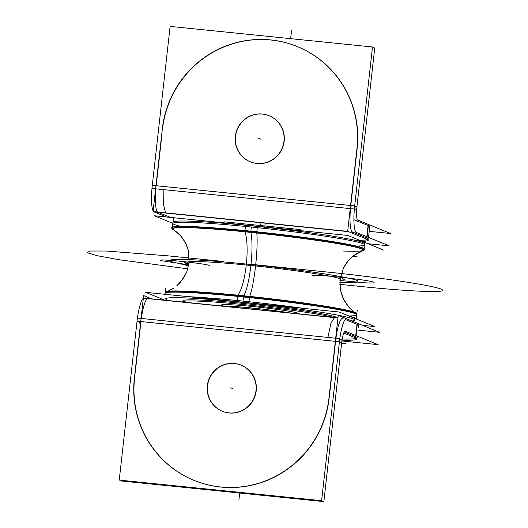 <?xml version="1.0" encoding="UTF-8"?>
<svg xmlns="http://www.w3.org/2000/svg" width="528" height="528" viewBox="0 0 528 528"><rect width="100%" height="100%" fill="white"/><g stroke="black" fill="none" stroke-linecap="round" stroke-linejoin="round"><path stroke-width="0.79" d="M289.41 312.866A39.204 2.119 -173.6 0 0 250.635 307.864M299.224 313.83A39.204 2.119 -173.6 0 0 253.196 306.577A39.204 2.119 -173.6 0 0 221.305 305.092M255.446 308.359A39.204 2.119 -173.6 0 0 223.549 306.167M353.72 255.446L357.548 257.017L352.407 256.489M383.48 250.034L347.78 235.448L154.222 215.754L172.867 223.377A96.452 5.214 6.4 0 1 251.321 227.027A96.452 5.214 -173.6 0 0 172.867 223.377M172.267 228.73A96.452 5.214 -173.6 0 1 256.674 232.993L257.413 226.453A96.452 5.214 -173.6 0 0 172.999 222.196L172.267 228.73A96.452 5.214 -173.6 0 0 174.768 230.234M356.36 246.055A96.452 5.214 -173.6 0 0 343.946 239.29A96.452 5.214 -173.6 0 0 251.321 227.027L250.859 231.191A96.452 5.214 6.4 0 1 364.003 248.774A96.452 5.214 -173.6 0 0 250.859 231.191L251.321 227.027A96.452 5.214 -173.6 0 0 180.602 226.34A96.452 5.214 6.4 0 1 251.321 227.027A96.452 5.214 6.4 0 1 343.946 239.29A96.452 5.214 6.4 0 1 356.36 246.055A96.452 5.214 -173.6 0 0 343.946 239.29A96.452 5.214 -173.6 0 0 251.321 227.027A96.452 5.214 6.4 0 1 364.564 244.88A96.452 5.214 -173.6 0 0 251.321 227.027L250.859 231.191A96.452 5.214 -173.6 0 0 172.55 227.297A96.452 5.214 6.4 0 1 250.859 231.191A96.452 5.214 6.4 0 1 364.003 248.774A96.452 5.214 -173.6 0 0 250.859 231.191A96.452 5.214 -173.6 0 0 172.656 227.218M361.185 251.143A96.452 5.214 -173.6 0 0 363.964 250.232A96.452 5.214 -173.6 0 0 244.84 231.785L244.886 231.376M244.926 230.993L245.573 225.251A96.452 5.214 -173.6 0 1 364.696 243.698L363.964 250.232M342.817 250.991A95.733 5.174 -173.6 0 0 362.558 250.609A95.733 5.174 -173.6 0 0 347.068 245.335M364.036 248.794A96.452 5.214 -173.6 0 0 244.979 230.571M352.909 246.517A95.759 5.181 -173.6 0 1 362.644 250.576A95.759 5.181 -173.6 0 0 352.909 246.517A95.759 5.181 -173.6 0 1 362.644 250.576L362.65 250.576A95.759 5.181 -173.6 0 0 352.909 246.517A95.759 5.181 -173.6 0 1 362.657 250.576L355.978 253.876L348.645 260.159L343.616 267.564L339.999 279.649L340.336 289.846L344.117 300.571L349.886 308.319L354.347 312.121M349.246 307.652L347.549 305.705L342.718 297.713L340.27 289.45L339.999 279.649L343.57 267.643L346.645 262.627L353.126 255.908L363.99 250.127A97.198 5.254 -173.6 0 0 244.741 230.98M245.032 231.805A35.759 8.884 -84.4 0 1 246.253 265.016A35.759 8.884 -84.4 0 1 237.963 295.205M356.855 313.738A97.198 5.254 -173.6 0 0 237.468 295.871M250.866 232.393A35.759 6.692 -84.2 0 1 250.886 265.478A35.759 6.692 -84.2 0 1 243.791 295.786A35.759 6.692 95.8 0 0 250.886 265.478A35.759 6.692 95.8 0 0 250.866 232.393A35.759 6.692 -84.2 0 1 250.886 265.478A35.759 6.692 -84.2 0 1 243.791 295.786A35.759 6.692 95.8 0 0 250.886 265.478A35.759 6.692 95.8 0 0 250.866 232.393A35.759 6.692 -84.2 0 1 250.886 265.478A35.759 6.692 -84.2 0 1 243.791 295.786M256.773 233A35.759 4.475 -84 0 1 255.565 265.967A35.759 4.475 -84 0 1 249.685 296.399M256.674 232.195A97.198 5.254 -173.6 0 0 172.26 228.617L172.273 228.624M249.394 297.086A97.198 5.254 -173.6 0 0 165.125 292.235M173.448 229.343A95.759 5.181 -173.6 0 1 183.863 227.555A95.759 5.181 -173.6 0 0 173.461 229.35L181.573 236.663L186.404 244.655L188.291 250.226L189.116 262.726L186.681 272.224L182.457 279.741L176.708 285.866L180.464 282.216L186.529 272.593L189.116 262.726L188.272 250.133L185.005 241.804L179.243 234.049L172.293 228.637M189.823 227.7A95.733 5.174 -173.6 0 0 173.554 229.409L172.544 228.393M256.813 231.779A96.452 5.214 -173.6 0 0 172.511 227.311M348.909 315.982A96.452 5.214 -173.6 0 0 335.801 309.17A96.452 5.214 -173.6 0 0 243.481 296.954L243.012 301.118A96.452 5.214 6.4 0 1 304.102 308.444A96.452 5.214 -173.6 0 0 243.012 301.118L243.481 296.954A96.452 5.214 6.4 0 1 335.801 309.17A96.452 5.214 6.4 0 1 348.909 315.982A96.452 5.214 -173.6 0 0 335.801 309.17A96.452 5.214 -173.6 0 0 243.481 296.954A96.452 5.214 -173.6 0 0 165.02 293.311A96.452 5.214 6.4 0 1 243.481 296.954A96.452 5.214 6.4 0 1 356.717 314.813A96.452 5.214 -173.6 0 0 243.481 296.954A96.452 5.214 -173.6 0 0 166.558 294.452A96.452 5.214 6.4 0 1 243.481 296.954L243.012 301.118A96.452 5.214 -173.6 0 0 189.143 296.749A96.452 5.214 6.4 0 1 243.012 301.118A96.452 5.214 6.4 0 1 304.102 308.444A96.452 5.214 -173.6 0 0 243.012 301.118A96.452 5.214 -173.6 0 0 189.143 296.749A96.452 5.214 6.4 0 1 243.012 301.118A96.452 5.214 -173.6 0 0 189.143 296.749M248.846 302.821L249.566 296.386A96.452 5.214 -173.6 0 0 165.152 292.123L165.554 288.552M248.972 301.699A96.446 5.214 -173.6 0 0 188.384 296.67M351.952 320.991A95.205 5.148 -173.6 0 0 243.098 302.445A95.205 5.148 6.4 0 1 351.952 320.991A95.205 5.148 -173.6 0 0 243.098 302.445A95.205 5.148 -173.6 0 0 168.98 300.617A95.205 5.148 6.4 0 1 243.098 302.445A95.205 5.148 6.4 0 1 351.952 320.991A95.205 5.148 -173.6 0 0 243.098 302.445A95.205 5.148 -173.6 0 0 168.98 300.617A95.205 5.148 6.4 0 1 243.098 302.445A95.205 5.148 -173.6 0 0 168.98 300.617M362.472 325.34L374.893 326.601L339.187 312.015L145.636 292.321L164.921 300.201M337.313 317.744A77.781 4.204 -173.6 0 0 246.239 303.732A77.781 4.204 -173.6 0 1 337.313 317.744A77.781 4.204 -173.6 0 0 246.239 303.732A77.781 4.204 -173.6 0 1 337.313 317.744A77.781 4.204 -173.6 0 0 246.239 303.732A77.781 4.204 -173.6 0 0 186.08 302.353A77.781 4.204 -173.6 0 1 183.473 301.356M333.115 317.315A78.111 4.224 -173.6 0 0 241.289 304.372M250.873 305.342A78.111 4.224 -173.6 0 0 182.523 301.831A78.111 4.224 -173.6 0 0 182.516 301.99M186.08 302.353A77.781 4.204 -173.6 0 1 246.239 303.732A77.781 4.204 -173.6 0 0 186.08 302.353A77.781 4.204 -173.6 0 1 246.239 303.732A77.781 4.204 -173.6 0 0 182.985 300.729M223.087 305.943A39.204 2.119 -173.6 0 1 253.196 306.577A39.204 2.119 -173.6 0 0 223.087 305.943A39.204 2.119 -173.6 0 1 253.196 306.577A39.204 2.119 -173.6 0 1 299.211 313.863A39.204 2.119 -173.6 0 0 253.196 306.577A39.204 2.119 -173.6 0 1 299.211 313.863A39.204 2.119 -173.6 0 0 253.196 306.577A39.204 2.119 -173.6 0 0 221.423 305.283M349.694 316.305A96.452 5.214 6.4 0 1 356.248 318.978A96.452 5.214 -173.6 0 0 349.694 316.305A96.452 5.214 6.4 0 1 356.248 318.985A96.452 5.214 -173.6 0 0 349.694 316.305A96.452 5.214 -173.6 0 1 356.248 318.985L356.849 313.625A96.452 5.214 -173.6 0 0 237.732 295.185L237.686 295.594M237.006 301.62L237.653 295.891M356.717 314.846A96.452 5.214 -173.6 0 0 237.593 296.393M372.431 47.672L374.748 47.909L356.572 209.946L354.308 209.715M357.812 220.11L358.004 220.13A12.448 2.33 -84.2 0 1 357.905 220.13A12.448 2.33 -84.2 0 1 357.067 205.649L357.067 205.649M369.211 231.337L390.614 233.515L357.139 219.833M366.835 236.709L368.089 225.502L353.899 219.701L368.089 225.502L366.835 236.709L368.089 225.502L353.899 219.701L368.089 225.502L366.835 236.709L368.089 225.502L353.899 219.701M166.492 217.001L157.489 213.325L157.628 212.091M170.531 217.417L157.905 212.256L170.531 217.417L157.905 212.256L348.467 231.64L157.905 212.256A24.889 4.66 95.8 0 1 155.872 188.839A24.889 4.66 95.8 0 0 157.905 212.256L348.467 231.64L157.905 212.256A24.889 4.66 -84.2 0 1 155.872 188.839A24.889 4.66 95.8 0 0 157.905 212.256L170.531 217.417L157.905 212.256A24.889 4.66 -84.2 0 1 155.846 189.143M156.103 184.45L153.067 211.517L157.984 213.53L158.123 212.342M162.479 127.637L155.839 186.82M161.872 135.062L156.189 185.724L350.566 205.498L156.189 185.724L350.566 205.498L156.189 185.724L161.872 135.062L156.189 185.724M161.839 135.049A99.561 97.654 112.2 0 1 297.304 46.563A99.561 97.654 112.2 0 1 356.057 154.81M297.416 46.609A99.561 97.654 -67.8 0 0 162.558 128.911A99.561 97.654 -67.8 0 1 270.356 39.956A99.561 97.654 -67.8 0 1 357.284 147.523A99.561 97.654 -67.8 0 0 297.521 46.649M350.44 206.613L357.08 147.437M350.79 205.517L357.159 148.711M350.704 204.244L347.668 231.317L352.585 233.323L352.724 232.109M353.925 221.417L354.11 219.74M352.506 232.049A24.889 4.66 -84.2 0 1 350.473 208.639A24.889 4.66 95.8 0 0 352.506 232.049A24.889 4.66 -84.2 0 1 350.473 208.639A24.889 4.66 -84.2 0 0 352.506 232.049L366.709 237.857M352.09 233.119L366.854 239.158L368.511 224.433L357.977 220.13M357.958 220.123L357.601 219.978M368.511 224.44A99.561 5.386 6.4 0 1 369.065 224.71M365.257 238.557A99.561 5.386 6.4 0 1 368.214 240.24A99.561 5.386 6.4 0 1 362.32 241.388M368.372 225.628A99.561 5.386 6.4 0 1 369.732 226.703M354.836 240.24A99.561 5.386 -173.6 0 0 367.237 239.705M153.371 211.596L347.82 231.376M367.983 243.705L389.228 245.863L355.753 232.181M359.581 240.273A99.561 5.386 -173.6 0 0 366.993 237.976A99.561 5.386 -173.6 0 1 359.581 240.273A99.561 5.386 -173.6 0 0 366.993 237.976A99.561 5.386 -173.6 0 1 359.581 240.273M356.519 232.498L356.618 232.505A24.889 4.66 -84.2 0 1 354.816 204.732L354.816 204.732M153.133 210.929A24.889 4.66 -84.2 0 1 152.434 184.14M152.533 185.348L164.221 186.536M163.911 189.658L163.607 204.95L165.581 212.837M165.944 213.074L154.249 211.88M170.122 26.4L372.504 46.992L354.328 209.029L151.945 188.443L170.122 26.4M250.444 161.852A24.889 24.413 -67.8 0 0 257.09 163.508A24.889 24.413 112.2 0 1 235.534 136.336A24.889 24.413 112.2 0 1 262.627 114.114A24.889 24.413 112.2 0 1 284.183 141.286A24.889 24.413 112.2 0 1 257.09 163.508A24.889 24.413 -67.8 0 0 283.556 144.725A24.889 24.413 -67.8 0 0 269.273 115.771M263.934 114.226A24.889 24.413 -67.8 0 0 236.155 132.059A24.889 24.413 -67.8 0 0 250.226 161.766A24.889 24.413 -67.8 0 0 258.41 163.528M269.168 115.731A24.889 24.413 -67.8 0 0 262.627 114.114A24.889 24.413 -67.8 0 0 236.194 132.779A24.889 24.413 -67.8 0 0 250.219 161.759M255.354 163.218A24.889 24.413 -67.8 0 0 283.133 145.391A24.889 24.413 -67.8 0 0 269.062 115.685A24.889 24.413 -67.8 0 0 260.885 113.916M339.742 339.326L342.038 339.557L323.862 501.6L121.473 481.008L121.552 480.328M341.563 343.86L341.557 343.86A12.448 2.33 95.8 0 1 345.187 331.208A12.448 2.33 95.8 0 1 345.523 331.386L344.824 331.313M139.247 322.595A12.448 2.33 95.8 0 0 139.181 323.275M344.672 330.977L378.147 344.659L341.9 340.969M344.243 332L355.628 336.653M357.265 337.847A99.561 5.386 -173.6 0 0 355.905 336.772A99.561 5.386 6.4 0 1 342.203 339.002A99.561 5.386 -173.6 0 0 356.591 338.375M342.659 317.196L357.43 323.228L355.773 337.953L343.741 333.036M345.226 319.486L357.007 324.298L355.753 335.511L357.007 324.298L355.753 335.511L357.007 324.298L345.226 319.486L357.007 324.298L345.226 319.486L357.007 324.298L355.753 335.511M335.201 342.461L338.237 315.388L343.154 317.401L343.035 318.483M341.649 330.851L342.078 327.023M342.811 318.496A24.889 4.66 -84.2 0 0 335.94 338.25A24.889 4.66 -84.2 0 1 342.811 318.496A24.889 4.66 95.8 0 0 335.94 338.25A24.889 4.66 -84.2 0 1 342.811 318.496A24.889 4.66 95.8 0 0 335.98 337.966M328.832 399.267L335.471 340.091M329.182 398.171L335.551 341.365M329.465 391.862A99.561 97.654 112.2 0 1 194 480.348A99.561 97.654 112.2 0 1 135.254 372.101L140.95 321.565L135.28 372.115L140.95 321.565L135.28 372.115L140.95 321.565L335.326 341.339L140.95 321.565M134.581 378.371A99.561 97.654 -67.8 0 0 220.216 487.007A99.561 97.654 -67.8 0 0 329.036 399.353A99.561 97.654 -67.8 0 1 220.216 487.007A99.561 97.654 -67.8 0 1 134.581 378.371A99.561 97.654 -67.8 0 0 220.216 487.007A99.561 97.654 -67.8 0 0 329.036 399.353A99.561 97.654 -67.8 0 1 220.216 487.007A99.561 97.654 -67.8 0 1 134.581 378.371A99.561 97.654 -67.8 0 0 186.344 476.791M194.218 480.434A99.561 97.654 -67.8 0 0 327.921 406.349M140.87 320.291L134.231 379.467M140.6 322.661L143.636 295.594L148.559 297.601L148.434 298.683M148.21 298.703A24.889 4.66 95.8 0 0 141.339 318.45A24.889 4.66 -84.2 0 1 148.21 298.703A24.889 4.66 95.8 0 0 141.339 318.45A24.889 4.66 95.8 0 1 148.21 298.703M151.602 298.848L148.058 297.396M342.012 340.19A99.561 5.386 -173.6 0 0 357.133 339.035A99.561 5.386 -173.6 0 0 354.169 337.352M357.984 323.506A99.561 5.386 -173.6 0 0 357.43 323.235M337.966 317.81L143.675 298.043M346.058 318.628L379.533 332.31L358.129 330.132M339.313 342.943L339.313 342.943A24.889 4.66 95.8 0 1 346.447 318.833A24.889 4.66 95.8 0 1 346.916 319.011L345.959 318.912M143.319 298.465A24.889 4.66 95.8 0 0 136.93 322.357M339.207 341.735L327.512 340.547M327.901 337.432L330.97 323.05L334.521 317.618L337.953 317.968L144.065 298.241M321.618 500.683L119.229 480.091L137.405 318.054L339.794 338.639L321.618 500.683M241.184 365.185A24.889 24.413 -67.8 0 0 234.65 363.574A24.889 24.413 112.2 0 1 256.205 390.746A24.889 24.413 112.2 0 1 229.106 412.969A24.889 24.413 112.2 0 1 207.55 385.796A24.889 24.413 112.2 0 1 234.65 363.574A24.889 24.413 -67.8 0 0 208.217 382.232A24.889 24.413 -67.8 0 0 222.235 411.22M227.37 412.678A24.889 24.413 -67.8 0 0 255.156 394.852A24.889 24.413 -67.8 0 0 241.078 365.145A24.889 24.413 -67.8 0 0 232.901 363.376M222.46 411.312A24.889 24.413 -67.8 0 0 229.106 412.969A24.889 24.413 -67.8 0 0 255.572 394.185A24.889 24.413 -67.8 0 0 241.296 365.231M235.957 363.686A24.889 24.413 -67.8 0 0 208.171 381.513A24.889 24.413 -67.8 0 0 222.248 411.226A24.889 24.413 -67.8 0 0 230.426 412.988M300.28 229.574L224.387 221.852M250.978 308.959L251.097 307.91M260.218 226.552L260.522 223.892M253.255 309.19L253.374 308.141M255.559 309.421L255.677 308.378M264.799 227.047L265.102 224.354M183.863 227.555A95.759 5.181 -173.6 0 0 173.468 229.357A95.759 5.181 -173.6 0 1 183.863 227.555A95.759 5.181 -173.6 0 0 173.468 229.357M238.913 499.825L239.672 493.033L238.913 499.825M357.601 280.645C349.562 276.929 293.825 268.686 243.329 263.756C195.221 258.918 161.462 257.961 171.514 261.71L188.635 265.782L171.514 261.71C161.462 257.961 195.221 258.918 243.329 263.756C293.825 268.686 349.562 276.929 357.601 280.645C349.576 276.936 294.116 268.726 243.698 263.795C195.413 258.925 161.429 257.948 171.514 261.71C161.429 257.948 195.413 258.925 243.698 263.795C294.116 268.726 349.576 276.936 357.601 280.645L356.578 282.671L339.788 282.731L356.578 282.671L357.601 280.645L356.578 282.671L339.788 282.731L356.578 282.671L357.601 280.645M188.542 263.446C179.995 260.278 209.728 261.235 250.536 265.445C290.954 269.498 334.132 275.959 340.573 278.909L339.907 280.546L340.573 278.909C334.132 275.959 290.954 269.498 250.536 265.445C209.728 261.235 179.995 260.278 188.542 263.446C179.995 260.278 209.728 261.235 250.536 265.445C290.954 269.498 334.132 275.959 340.573 278.909C334.132 275.959 290.954 269.498 250.536 265.445C209.728 261.235 179.995 260.278 188.542 263.446L189.004 263.624L188.542 263.446M251.321 227.027A96.452 5.214 -173.6 0 0 180.602 226.34M250.859 231.191A96.452 5.214 -173.6 0 0 172.55 227.297A96.452 5.214 6.4 0 1 250.859 231.191A96.452 5.214 -173.6 0 1 364.003 248.774M243.481 296.954A96.452 5.214 -173.6 0 0 166.558 294.452M290.638 38.663L291.588 30.188L290.638 38.663M304.102 308.444A96.452 5.214 -173.6 0 0 243.012 301.118M357.284 147.523A99.561 97.654 -67.8 0 0 270.356 39.956A99.561 97.654 -67.8 0 0 162.558 128.911A99.561 97.654 -67.8 0 1 270.356 39.956A99.561 97.654 -67.8 0 1 357.284 147.523A99.561 97.654 -67.8 0 0 270.356 39.956A99.561 97.654 -67.8 0 0 162.558 128.911M257.09 163.508A24.889 24.413 112.2 0 1 235.534 136.336A24.889 24.413 112.2 0 1 262.627 114.114A24.889 24.413 112.2 0 1 284.183 141.286A24.889 24.413 112.2 0 1 257.09 163.508A24.889 24.413 112.2 0 1 235.534 136.336A24.889 24.413 112.2 0 1 262.627 114.114A24.889 24.413 112.2 0 1 284.183 141.286A24.889 24.413 112.2 0 1 257.09 163.508A24.889 24.413 -67.8 0 0 284.183 141.286A24.889 24.413 -67.8 0 0 262.627 114.114A24.889 24.413 -67.8 0 0 235.534 136.336A24.889 24.413 -67.8 0 0 257.09 163.508M223.496 261.492L167.554 255.803L106.293 251.031L90.136 251.024L87.087 252.688L97.568 255.783L120.133 259.895L187.882 268.818L120.133 259.895L97.568 255.783L87.087 252.688L90.136 251.024L106.293 251.031L167.554 255.803L106.293 251.031L90.136 251.024L87.087 252.688L97.568 255.783L120.133 259.895L187.882 268.818L120.133 259.895L97.568 255.783L87.087 252.688L90.136 251.024L106.293 251.031L167.554 255.803L106.293 251.031L90.136 251.024L87.087 252.688L97.568 255.783L120.133 259.895L187.882 268.818L120.133 259.895L97.568 255.783L87.087 252.688L90.136 251.024L106.293 251.031L167.554 255.803L106.293 251.031L90.136 251.024L87.087 252.688L97.568 255.783L120.133 259.895L187.882 268.818L120.133 259.895L97.568 255.783L87.087 252.688L90.136 251.024L106.293 251.031L167.554 255.803L223.496 261.492M188.813 264.851L161.179 260.66C153.879 258.139 205.544 263.399 209.827 265.61C205.544 263.399 153.879 258.139 161.179 260.66C153.879 258.139 205.544 263.399 209.827 265.61C205.544 263.399 153.879 258.139 161.179 260.66C153.879 258.139 205.544 263.399 209.827 265.61C205.544 263.399 153.879 258.139 161.179 260.66C153.879 258.139 205.544 263.399 209.827 265.61C205.544 263.399 153.879 258.139 161.179 260.66L188.813 264.851M354.605 206.593L356.921 206.831M339.788 284.341L361.561 286.559C409.49 291.489 446.384 293.033 442.372 289.931C440.583 286.592 381.698 277.49 325.664 271.887L248.688 264.053L325.664 271.887C381.698 277.49 440.583 286.592 442.372 289.931C446.384 293.033 409.49 291.489 361.561 286.559C409.49 291.489 446.384 293.033 442.372 289.931C440.583 286.592 381.698 277.49 325.664 271.887C381.698 277.49 440.583 286.592 442.372 289.931C446.384 293.033 409.49 291.489 361.561 286.559C409.49 291.489 446.384 293.033 442.372 289.931C440.583 286.592 381.698 277.49 325.664 271.887C381.698 277.49 440.583 286.592 442.372 289.931C446.384 293.033 409.49 291.489 361.561 286.559C409.49 291.489 446.384 293.033 442.372 289.931C440.583 286.592 381.698 277.49 325.664 271.887C381.698 277.49 440.583 286.592 442.372 289.931C446.384 293.033 409.49 291.489 361.561 286.559L339.788 284.341M374.022 282.315L373.276 283.015L366.148 282.902L339.913 280.487L366.148 282.902L373.276 283.015L374.022 282.315L373.276 283.015L366.148 282.902L339.913 280.487L366.148 282.902L373.276 283.015L374.022 282.315L373.276 283.015L366.148 282.902L339.913 280.487L366.148 282.902L373.276 283.015L374.022 282.315L373.276 283.015L366.148 282.902L339.913 280.487L366.148 282.902L373.276 283.015L374.022 282.315C368.663 279.55 304.088 272.983 313.21 276.131C304.088 272.983 368.663 279.55 374.022 282.315C368.663 279.55 304.088 272.983 313.21 276.131C304.088 272.983 368.663 279.55 374.022 282.315C368.663 279.55 304.088 272.983 313.21 276.131C304.088 272.983 368.663 279.55 374.022 282.315C368.663 279.55 304.088 272.983 313.21 276.131C304.088 272.983 368.663 279.55 374.022 282.315M344.738 279.682L342.494 278.764L344.738 279.682M189.064 263.155L184.378 262.68L186.622 263.597L188.971 263.835L186.622 263.597L188.971 263.835L186.622 263.597L188.971 263.835L186.622 263.597L188.971 263.835L186.622 263.597L184.378 262.68L186.622 263.597L184.378 262.68L186.622 263.597L184.378 262.68L186.622 263.597L184.378 262.68L189.064 263.155M260.984 139.273L258.74 138.356M152.295 185.328L354.677 205.913M355.905 336.772A99.561 5.386 6.4 0 1 342.203 339.002A99.561 5.386 -173.6 0 0 355.905 336.772A99.561 5.386 6.4 0 1 342.203 339.002M234.65 363.574A24.889 24.413 112.2 0 1 256.205 390.746A24.889 24.413 112.2 0 1 229.106 412.969A24.889 24.413 112.2 0 1 207.55 385.796A24.889 24.413 112.2 0 1 234.65 363.574A24.889 24.413 112.2 0 1 256.205 390.746A24.889 24.413 112.2 0 1 229.106 412.969A24.889 24.413 112.2 0 1 207.55 385.796A24.889 24.413 112.2 0 1 234.65 363.574A24.889 24.413 -67.8 0 0 207.55 385.796A24.889 24.413 -67.8 0 0 229.106 412.969A24.889 24.413 -67.8 0 0 256.205 390.746A24.889 24.413 -67.8 0 0 234.65 363.574M346.117 343.814L341.616 343.358L346.117 343.814M341.689 342.672L339.365 342.441M233 388.727L230.756 387.809M355.489 337.834L357.146 323.116M339.445 341.761L137.056 321.169M262.607 225.826L262.495 226.796M173.402 218.618L172.517 226.492M365.099 240.121L364.214 247.995M351.371 309.738L353.747 311.685M173.897 287.984L167.93 291.212M171.362 289.549L168.61 290.921M164.914 294.281L165.145 292.228L164.914 294.281M356.367 317.922L357.251 310.055M369.864 225.515L368.531 237.409M369.752 226.512L368.59 236.874M358.406 327.677L358.783 324.311M306.497 232.228L306.629 231.033M232.294 223.905L232.426 222.71"/></g></svg>

